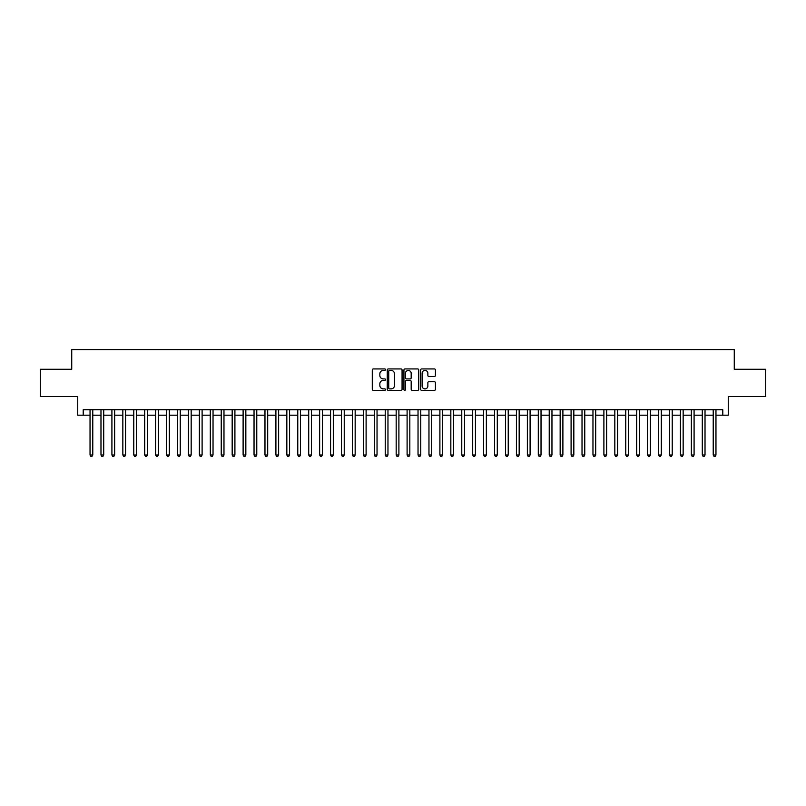 <?xml version="1.0" encoding="UTF-8"?>
<svg xmlns="http://www.w3.org/2000/svg" width="806" height="806" viewBox="0 0 806 806"><rect width="100%" height="100%" fill="white"/><g stroke="black" fill="none" stroke-linecap="round" stroke-linejoin="round"><path stroke-width="1.21" d="M385.51 369.682A0.756 0.756 0 0 0 384.754 368.926L373.359 368.926A1.078 1.078 0 0 0 372.281 370.004L372.281 389.318A1.078 1.078 0 0 0 373.359 390.386L384.754 390.386A0.756 0.756 0 0 0 385.51 389.641A0.756 0.756 0 0 0 384.754 388.885L383.283 388.885A3.436 3.436 0 0 1 379.848 385.449L379.848 383.847A3.436 3.436 0 0 1 383.283 380.412L384.754 380.412A0.756 0.756 0 0 0 385.51 379.656A0.756 0.756 0 0 0 384.754 378.911L383.283 378.911A3.436 3.436 0 0 1 379.848 375.475L379.848 373.863A3.436 3.436 0 0 1 383.283 370.428L384.754 370.428A0.756 0.756 0 0 0 385.51 369.682M434.363 376.493A1.078 1.078 0 0 0 435.431 375.415L435.431 370.004A1.078 1.078 0 0 0 434.363 368.926L421.699 368.926A1.078 1.078 0 0 0 420.631 370.004L420.631 389.318A1.078 1.078 0 0 0 421.699 390.386L434.363 390.386A1.078 1.078 0 0 0 435.431 389.318L435.431 382.769A1.078 1.078 0 0 0 434.363 381.701L428.943 381.701A1.078 1.078 0 0 0 427.865 382.769L427.865 386.014A2.871 2.871 0 0 1 425.004 388.885A2.871 2.871 0 0 1 422.132 386.014L422.132 373.299A2.871 2.871 0 0 1 425.004 370.428A2.871 2.871 0 0 1 427.865 373.299L427.865 375.415A1.078 1.078 0 0 0 428.943 376.493L434.363 376.493M83.209 415.191L83.209 409.72L722.791 409.72L722.791 415.191L728.251 415.191L728.251 396.602L765.7 396.602L765.7 369.269L734.266 369.269L734.266 349.592L71.734 349.592L71.734 369.269L40.3 369.269L40.3 396.602L77.749 396.602L77.749 415.191L90.04 415.191M402.063 370.004A1.078 1.078 0 0 0 400.985 368.926L388.321 368.926A1.078 1.078 0 0 0 387.253 370.004L387.253 389.318A1.078 1.078 0 0 0 388.321 390.386L400.985 390.386A1.078 1.078 0 0 0 402.063 389.318L402.063 370.004M405.015 368.926L417.679 368.926A1.078 1.078 0 0 1 418.747 370.004L418.747 389.318A1.078 1.078 0 0 1 417.679 390.386L412.259 390.386A1.078 1.078 0 0 1 411.181 389.318L411.181 381.48A1.078 1.078 0 0 0 410.113 380.412L406.516 380.412A1.078 1.078 0 0 0 405.438 381.48L405.438 389.641A0.756 0.756 0 0 1 404.693 390.386A0.756 0.756 0 0 1 403.937 389.641L403.937 370.004A1.078 1.078 0 0 1 405.015 368.926M92.781 415.191L100.982 415.191M103.712 415.191L111.913 415.191M114.643 415.191L122.844 415.191M125.575 415.191L133.776 415.191M136.506 415.191L144.707 415.191M147.448 415.191L155.639 415.191M158.379 415.191L166.58 415.191M169.31 415.191L177.511 415.191M180.242 415.191L188.443 415.191M191.173 415.191L199.374 415.191M202.105 415.191L210.306 415.191M213.036 415.191L221.237 415.191M223.977 415.191L232.168 415.191M234.909 415.191L243.11 415.191M245.84 415.191L254.041 415.191M256.771 415.191L264.973 415.191M267.703 415.191L275.904 415.191M278.634 415.191L286.835 415.191M289.576 415.191L297.767 415.191M300.507 415.191L308.708 415.191M311.438 415.191L319.639 415.191M322.37 415.191L330.571 415.191M333.301 415.191L341.502 415.191M344.233 415.191L352.434 415.191M355.164 415.191L363.365 415.191M366.105 415.191L374.296 415.191M377.037 415.191L385.238 415.191M387.968 415.191L396.169 415.191M398.899 415.191L407.101 415.191M409.831 415.191L418.032 415.191M420.762 415.191L428.963 415.191M431.704 415.191L439.895 415.191M442.635 415.191L450.836 415.191M453.566 415.191L461.767 415.191M464.498 415.191L472.699 415.191M475.429 415.191L483.63 415.191M486.361 415.191L494.562 415.191M497.292 415.191L505.493 415.191M508.233 415.191L516.424 415.191M519.165 415.191L527.366 415.191M530.096 415.191L538.297 415.191M541.028 415.191L549.229 415.191M551.959 415.191L560.16 415.191M562.89 415.191L571.091 415.191M573.832 415.191L582.023 415.191M584.763 415.191L592.964 415.191M595.694 415.191L603.895 415.191M606.626 415.191L614.827 415.191M617.557 415.191L625.758 415.191M628.489 415.191L636.69 415.191M639.42 415.191L647.621 415.191M650.361 415.191L658.552 415.191M661.293 415.191L669.494 415.191M672.224 415.191L680.425 415.191M683.156 415.191L691.357 415.191M694.087 415.191L702.288 415.191M705.018 415.191L713.219 415.191M715.96 415.191L722.791 415.191M389.51 370.428A0.756 0.756 0 0 0 388.754 371.183L388.754 388.139A0.756 0.756 0 0 0 389.51 388.885L391.061 388.885A3.436 3.436 0 0 0 394.497 385.449L394.497 373.863A3.436 3.436 0 0 0 391.061 370.428L389.51 370.428M411.181 373.349A2.871 2.871 0 0 0 408.31 370.478A2.871 2.871 0 0 0 405.438 373.349L405.438 377.833A1.078 1.078 0 0 0 406.516 378.911L410.113 378.911A1.078 1.078 0 0 0 411.181 377.833L411.181 373.349M92.781 409.72L92.781 454.987L90.04 454.987L90.04 409.72M92.781 454.987L91.955 456.408L90.866 456.408L90.04 454.987M103.712 409.72L103.712 454.987L100.982 454.987L100.982 409.72M103.712 454.987L102.896 456.408L101.798 456.408L100.982 454.987M114.643 409.72L114.643 454.987L111.913 454.987L111.913 409.72M114.643 454.987L113.827 456.408L112.729 456.408L111.913 454.987M125.575 409.72L125.575 454.987L122.844 454.987L122.844 409.72M125.575 454.987L124.759 456.408L123.661 456.408L122.844 454.987M136.506 409.72L136.506 454.987L133.776 454.987L133.776 409.72M136.506 454.987L135.69 456.408L134.592 456.408L133.776 454.987M147.448 409.72L147.448 454.987L144.707 454.987L144.707 409.72M147.448 454.987L146.621 456.408L145.533 456.408L144.707 454.987M158.379 409.72L158.379 454.987L155.639 454.987L155.639 409.72M158.379 454.987L157.553 456.408L156.465 456.408L155.639 454.987M169.31 409.72L169.31 454.987L166.58 454.987L166.58 409.72M169.31 454.987L168.484 456.408L167.396 456.408L166.58 454.987M180.242 409.72L180.242 454.987L177.511 454.987L177.511 409.72M180.242 454.987L179.426 456.408L178.328 456.408L177.511 454.987M191.173 409.72L191.173 454.987L188.443 454.987L188.443 409.72M191.173 454.987L190.357 456.408L189.259 456.408L188.443 454.987M202.105 409.72L202.105 454.987L199.374 454.987L199.374 409.72M202.105 454.987L201.288 456.408L200.19 456.408L199.374 454.987M213.036 409.72L213.036 454.987L210.306 454.987L210.306 409.72M213.036 454.987L212.22 456.408L211.132 456.408L210.306 454.987M223.977 409.72L223.977 454.987L221.237 454.987L221.237 409.72M223.977 454.987L223.151 456.408L222.063 456.408L221.237 454.987M234.909 409.72L234.909 454.987L232.168 454.987L232.168 409.72M234.909 454.987L234.083 456.408L232.994 456.408L232.168 454.987M245.84 409.72L245.84 454.987L243.11 454.987L243.11 409.72M245.84 454.987L245.024 456.408L243.926 456.408L243.11 454.987M256.771 409.72L256.771 454.987L254.041 454.987L254.041 409.72M256.771 454.987L255.955 456.408L254.857 456.408L254.041 454.987M267.703 409.72L267.703 454.987L264.973 454.987L264.973 409.72M267.703 454.987L266.887 456.408L265.789 456.408L264.973 454.987M278.634 409.72L278.634 454.987L275.904 454.987L275.904 409.72M278.634 454.987L277.818 456.408L276.72 456.408L275.904 454.987M289.576 409.72L289.576 454.987L286.835 454.987L286.835 409.72M289.576 454.987L288.75 456.408L287.661 456.408L286.835 454.987M300.507 409.72L300.507 454.987L297.767 454.987L297.767 409.72M300.507 454.987L299.681 456.408L298.593 456.408L297.767 454.987M311.438 409.72L311.438 454.987L308.708 454.987L308.708 409.72M311.438 454.987L310.612 456.408L309.524 456.408L308.708 454.987M322.37 409.72L322.37 454.987L319.639 454.987L319.639 409.72M322.37 454.987L321.554 456.408L320.456 456.408L319.639 454.987M333.301 409.72L333.301 454.987L330.571 454.987L330.571 409.72M333.301 454.987L332.485 456.408L331.387 456.408L330.571 454.987M344.233 409.72L344.233 454.987L341.502 454.987L341.502 409.72M344.233 454.987L343.416 456.408L342.318 456.408L341.502 454.987M355.164 409.72L355.164 454.987L352.434 454.987L352.434 409.72M355.164 454.987L354.348 456.408L353.26 456.408L352.434 454.987M366.105 409.72L366.105 454.987L363.365 454.987L363.365 409.72M366.105 454.987L365.279 456.408L364.191 456.408L363.365 454.987M377.037 409.72L377.037 454.987L374.296 454.987L374.296 409.72M377.037 454.987L376.211 456.408L375.122 456.408L374.296 454.987M387.968 409.72L387.968 454.987L385.238 454.987L385.238 409.72M387.968 454.987L387.152 456.408L386.054 456.408L385.238 454.987M398.899 409.72L398.899 454.987L396.169 454.987L396.169 409.72M398.899 454.987L398.083 456.408L396.985 456.408L396.169 454.987M409.831 409.72L409.831 454.987L407.101 454.987L407.101 409.72M409.831 454.987L409.015 456.408L407.917 456.408L407.101 454.987M420.762 409.72L420.762 454.987L418.032 454.987L418.032 409.72M420.762 454.987L419.946 456.408L418.848 456.408L418.032 454.987M431.704 409.72L431.704 454.987L428.963 454.987L428.963 409.72M431.704 454.987L430.878 456.408L429.789 456.408L428.963 454.987M442.635 409.72L442.635 454.987L439.895 454.987L439.895 409.72M442.635 454.987L441.809 456.408L440.721 456.408L439.895 454.987M453.566 409.72L453.566 454.987L450.836 454.987L450.836 409.72M453.566 454.987L452.74 456.408L451.652 456.408L450.836 454.987M464.498 409.72L464.498 454.987L461.767 454.987L461.767 409.72M464.498 454.987L463.682 456.408L462.584 456.408L461.767 454.987M475.429 409.72L475.429 454.987L472.699 454.987L472.699 409.72M475.429 454.987L474.613 456.408L473.515 456.408L472.699 454.987M486.361 409.72L486.361 454.987L483.63 454.987L483.63 409.72M486.361 454.987L485.544 456.408L484.446 456.408L483.63 454.987M497.292 409.72L497.292 454.987L494.562 454.987L494.562 409.72M497.292 454.987L496.476 456.408L495.388 456.408L494.562 454.987M508.233 409.72L508.233 454.987L505.493 454.987L505.493 409.72M508.233 454.987L507.407 456.408L506.319 456.408L505.493 454.987M519.165 409.72L519.165 454.987L516.424 454.987L516.424 409.72M519.165 454.987L518.339 456.408L517.25 456.408L516.424 454.987M530.096 409.72L530.096 454.987L527.366 454.987L527.366 409.72M530.096 454.987L529.28 456.408L528.182 456.408L527.366 454.987M541.028 409.72L541.028 454.987L538.297 454.987L538.297 409.72M541.028 454.987L540.211 456.408L539.113 456.408L538.297 454.987M551.959 409.72L551.959 454.987L549.229 454.987L549.229 409.72M551.959 454.987L551.143 456.408L550.045 456.408L549.229 454.987M562.89 409.72L562.89 454.987L560.16 454.987L560.16 409.72M562.89 454.987L562.074 456.408L560.976 456.408L560.16 454.987M573.832 409.72L573.832 454.987L571.091 454.987L571.091 409.72M573.832 454.987L573.006 456.408L571.917 456.408L571.091 454.987M584.763 409.72L584.763 454.987L582.023 454.987L582.023 409.72M584.763 454.987L583.937 456.408L582.849 456.408L582.023 454.987M595.694 409.72L595.694 454.987L592.964 454.987L592.964 409.72M595.694 454.987L594.868 456.408L593.78 456.408L592.964 454.987M606.626 409.72L606.626 454.987L603.895 454.987L603.895 409.72M606.626 454.987L605.81 456.408L604.712 456.408L603.895 454.987M617.557 409.72L617.557 454.987L614.827 454.987L614.827 409.72M617.557 454.987L616.741 456.408L615.643 456.408L614.827 454.987M628.489 409.72L628.489 454.987L625.758 454.987L625.758 409.72M628.489 454.987L627.673 456.408L626.574 456.408L625.758 454.987M639.42 409.72L639.42 454.987L636.69 454.987L636.69 409.72M639.42 454.987L638.604 456.408L637.516 456.408L636.69 454.987M650.361 409.72L650.361 454.987L647.621 454.987L647.621 409.72M650.361 454.987L649.535 456.408L648.447 456.408L647.621 454.987M661.293 409.72L661.293 454.987L658.552 454.987L658.552 409.72M661.293 454.987L660.467 456.408L659.379 456.408L658.552 454.987M672.224 409.72L672.224 454.987L669.494 454.987L669.494 409.72M672.224 454.987L671.408 456.408L670.31 456.408L669.494 454.987M683.156 409.72L683.156 454.987L680.425 454.987L680.425 409.72M683.156 454.987L682.339 456.408L681.241 456.408L680.425 454.987M694.087 409.72L694.087 454.987L691.357 454.987L691.357 409.72M694.087 454.987L693.271 456.408L692.173 456.408L691.357 454.987M705.018 409.72L705.018 454.987L702.288 454.987L702.288 409.72M705.018 454.987L704.202 456.408L703.104 456.408L702.288 454.987M715.96 409.72L715.96 454.987L713.219 454.987L713.219 409.72M715.96 454.987L715.134 456.408L714.045 456.408L713.219 454.987"/></g></svg>
